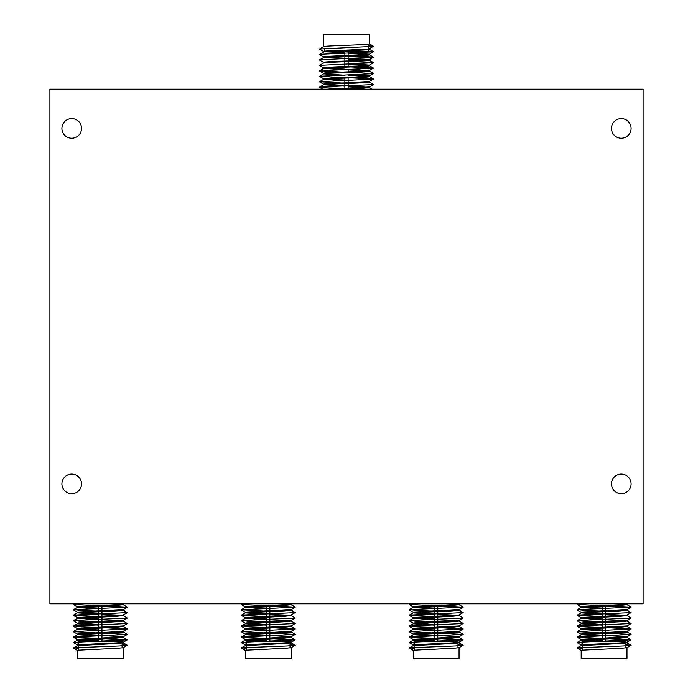 <?xml version="1.0" encoding="UTF-8"?>
<svg xmlns="http://www.w3.org/2000/svg" width="693" height="693" viewBox="0 0 693 693"><rect width="100%" height="100%" fill="white"/><g stroke="black" fill="none" stroke-linecap="round" stroke-linejoin="round"><path stroke-width="1.04" d="M71.725 118.607A9.815 9.815 0 0 0 61.911 128.422A9.815 9.815 0 0 0 71.725 138.236A9.815 9.815 0 0 0 81.54 128.422A9.815 9.815 0 0 0 71.725 118.607M621.274 118.607A9.815 9.815 0 0 0 611.46 128.422A9.815 9.815 0 0 0 621.274 138.236A9.815 9.815 0 0 0 631.089 128.422A9.815 9.815 0 0 0 621.274 118.607M621.274 474.073A9.815 9.815 0 0 0 611.46 483.887A9.815 9.815 0 0 0 621.274 493.702A9.815 9.815 0 0 0 631.089 483.887A9.815 9.815 0 0 0 621.274 474.073M71.725 474.073A9.815 9.815 0 0 0 61.911 483.887A9.815 9.815 0 0 0 71.725 493.702A9.815 9.815 0 0 0 81.54 483.887A9.815 9.815 0 0 0 71.725 474.073M49.913 89.172L49.913 603.828L643.087 603.828L643.087 89.172L49.913 89.172M324.696 51.195L324.696 48.519M344.863 55.622L344.863 51.221L334.546 51.221L368.304 51.221L368.304 49.662M368.304 49.004L368.304 44.213M368.304 51.221L344.863 51.221L348.137 51.221L348.137 55.501M323.605 52.114C322.054 51.221 370.677 50.312 369.395 49.385L369.395 48.727L373.51 46.284L368.304 45.799M368.304 48.475L369.395 48.727C370.677 49.662 322.054 50.563 323.605 51.455L323.605 52.079M323.605 46.656L323.605 34.65L369.395 34.65L369.395 43.936C370.677 44.863 322.054 45.773 323.605 46.656L319.49 49.012L373.51 46.379M339.916 89.172L362.69 88.236L369.395 87.543L369.395 86.92M341.848 88.444L327.373 87.907L320.365 86.997L373.51 84.546L369.343 86.954L326.81 89.172M344.863 86.14L323.648 84.763L319.49 87.171M369.395 81.436C370.677 82.372 322.054 83.281 323.605 84.165L323.605 84.823C322.054 83.931 370.677 83.021 369.395 82.095L369.395 81.436L373.51 78.993L351.108 77.841M341.892 80.57L323.648 79.314L319.49 81.722L373.51 79.089M351.152 74.818L369.395 75.987C370.677 76.914 322.054 77.824 323.605 78.716L323.605 79.366C322.054 78.482 370.677 77.573 369.395 76.646L369.395 75.987L373.51 73.545L351.108 72.393M344.863 75.234L323.648 73.865L319.49 76.265L373.51 73.64M348.137 69.248L369.395 70.539C370.677 71.466 322.054 72.375 323.605 73.259L323.605 73.917C322.054 73.034 370.677 72.124 369.395 71.188L369.395 70.539L373.51 68.087L351.108 66.935M344.863 69.785L323.648 68.408L319.49 70.816L373.51 68.191M351.152 63.912L369.395 65.081C370.677 66.017 322.054 66.926 323.605 67.81L323.605 68.468C322.054 67.576 370.677 66.667 369.395 65.74L369.395 65.081L373.51 62.639L351.108 61.486M348.137 58.351L368.615 59.416L369.395 59.633L369.395 60.291C370.677 61.218 322.054 62.127 323.605 63.011L319.49 65.367L373.51 62.734M323.605 63.011L323.605 62.361C322.054 61.469 370.677 60.56 369.395 59.633L373.51 57.285L372.635 57.017L351.108 56.029M323.605 57.562C322.054 56.67 370.677 55.769 369.395 54.834L369.395 54.184L373.51 51.732L367.896 51.221M348.137 52.893L369.395 54.184C370.677 55.111 322.054 56.02 323.605 56.904L323.605 57.536M367.775 87.231L348.137 86.261M325.225 84.511L344.863 85.482M348.137 85.611L351.152 85.715M325.225 79.054L344.863 80.033M348.137 80.154L351.152 80.267M367.775 76.325L348.137 75.355M367.775 70.877L348.137 69.906M325.225 68.148L344.863 69.127M367.775 65.428L348.137 64.458M344.863 64.328L341.892 64.215M367.775 59.97L348.137 59M344.863 58.879L341.892 58.758M325.225 57.25L344.863 58.221M367.775 54.522L348.137 53.552M344.863 53.422L341.892 53.309M325.225 51.793L344.863 52.772M344.863 88.332L344.863 83.532M344.863 82.883L344.863 78.084M344.863 66.528L344.863 61.729M344.863 61.071L344.863 56.28M348.137 88.21L348.137 83.411M348.137 82.753L348.137 77.962M348.137 71.855L348.137 69.465M348.137 66.398L348.137 61.608M348.137 60.949L348.137 56.15M373.51 84.546L369.352 82.043M341.848 82.995L319.49 81.722M341.848 77.538L319.49 76.265M341.848 72.089L319.49 70.816M323.657 67.871L319.49 65.367M323.657 62.422L319.49 60.014L320.365 59.745L373.51 57.285M323.657 56.965L319.49 54.556L320.365 54.288L373.51 51.836M323.657 51.516L319.49 49.012M625.883 642.515L625.883 641.779L582.267 641.779L582.267 644.707M605.717 640.956L623.605 641.779M625.883 641.978L626.922 642.298L620.27 642.931L581.964 644.741L581.176 644.966L581.176 645.616L620.27 643.58L626.974 642.896L626.974 642.238M610.334 641.779L605.717 641.605M625.883 647.435L626.922 647.747L620.27 648.379L581.964 650.199L581.176 650.415L581.176 658.35L626.974 658.35L626.974 647.686M626.013 603.828L626.922 604.131L620.27 604.764L581.964 606.583L581.176 606.799L581.176 607.458L620.27 605.422L626.974 604.729L626.974 604.071M605.717 608.237L608.723 608.35M626.974 609.528L581.964 612.032L581.176 612.248L581.176 612.907L620.27 610.871L626.974 610.178L626.974 609.528M605.717 613.695L608.723 613.807M626.931 610.126L631.089 612.629L626.922 615.038L581.964 617.48L581.176 617.706L581.176 618.355L620.27 616.32L626.974 615.635L626.974 615.003M625.355 615.315L605.717 614.345M605.717 619.144L608.723 619.256M626.931 615.575L631.089 618.078L626.922 620.486L581.964 622.938L581.176 623.154L581.176 623.813L620.27 621.777L626.974 621.084L626.974 620.46M625.355 620.772L605.717 619.802M605.717 624.592L608.723 624.705M626.931 621.032L631.089 623.535L626.922 625.944L581.964 628.386L581.176 628.603L581.176 629.261L620.27 627.226L626.974 626.533L626.974 625.909M605.717 630.05L608.723 630.162M626.974 631.332L581.964 633.844L581.176 634.06L581.176 634.71L620.27 632.674L626.974 631.99L626.974 631.332M605.717 635.498L626.922 636.841L581.964 639.293L581.176 639.509L581.176 640.167L620.27 638.132L626.974 637.439L626.974 636.789M582.804 607.137L602.442 608.116M602.442 608.775L581.176 607.458M582.804 612.595L602.442 613.565M602.442 614.223L581.176 612.907M582.804 618.043L602.442 619.022M602.442 619.672L581.176 618.355M582.804 623.501L602.442 624.471M602.442 625.129L581.176 623.813M582.804 628.949L602.442 629.92M602.442 630.578L581.176 629.261M582.804 634.398L602.442 635.377M602.442 636.027L581.176 634.71M582.804 639.856L602.442 640.826M599.471 641.363L581.176 640.167M582.267 645.893L581.176 645.616M582.9 603.828L577.07 604.452L599.428 605.63M608.688 605.925L631.089 607.181L577.945 609.632L584.953 610.542L599.428 611.079M631.089 612.629L577.945 615.089L599.428 616.527M631.089 618.078L577.945 620.538L584.953 621.448L599.428 621.985M631.089 623.535L577.945 625.987L584.953 626.896L599.428 627.434M608.688 627.737L631.089 628.984L577.07 631.609L599.428 632.882M608.688 633.185L631.089 634.433L577.07 637.066L599.428 638.34M608.688 638.634L631.089 639.89L577.945 642.342L582.267 643.13M625.883 644.759L631.089 645.339L623.206 645.98L577.945 647.799L582.267 648.579M457.969 642.515L457.969 641.779L414.353 641.779L414.353 644.707M437.794 640.956L455.691 641.779M457.969 641.978L459.009 642.298L452.347 642.931L414.042 644.741L413.262 645.616L452.347 643.58L459.061 642.896L459.061 642.238M442.411 641.779L437.794 641.605M457.969 647.435L459.009 647.747L452.347 648.379L414.042 650.199L413.262 650.415L413.262 658.35L459.061 658.35L459.061 647.686M458.09 603.828L459.009 604.131L452.347 604.764L414.042 606.583L413.262 606.799L413.262 607.458L452.347 605.422L459.061 604.729L459.061 604.071M437.794 608.237L440.809 608.35M459.061 609.528L414.042 612.032L413.262 612.248L413.262 612.907L452.347 610.871L459.061 610.178L459.061 609.528M437.794 613.695L440.809 613.807M459.009 610.126L463.167 612.534L459.009 615.038L414.042 617.48L413.262 618.355L452.347 616.32L459.061 615.635L459.061 615.003M457.432 615.315L437.794 614.345M437.794 619.144L440.809 619.256M459.009 615.575L463.167 617.983L459.009 620.486L414.042 622.938L413.262 623.154L413.262 623.813L452.347 621.777L459.061 621.084L459.061 620.46M457.432 620.772L437.794 619.802M437.794 624.592L440.809 624.705M459.009 621.032L463.167 623.431L459.009 625.944L414.042 628.386L413.262 628.603L413.262 629.261L452.347 627.226L459.061 626.533L459.061 625.909M437.794 630.05L440.809 630.162M459.061 631.332L414.042 633.844L413.262 634.06L413.262 634.71L452.347 632.674L459.061 631.99L459.061 631.332M437.794 635.498L459.009 636.841L414.042 639.293L413.262 639.509L413.262 640.167L452.347 638.132L459.061 637.439L459.061 636.789M414.882 607.137L434.52 608.116M434.52 608.775L413.262 607.458M414.882 612.595L434.52 613.565M434.52 614.223L413.262 612.907M414.882 618.043L434.52 619.022M434.52 619.672L413.262 618.355M414.882 623.501L434.52 624.471M434.52 625.129L413.262 623.813M414.882 628.949L434.52 629.92M434.52 630.578L413.262 629.261M414.882 634.398L434.52 635.377M434.52 636.027L413.262 634.71M414.882 639.856L434.52 640.826M431.548 641.363L413.262 640.167M414.353 645.893L413.262 645.616M414.986 603.828L409.147 604.452L431.514 605.63M440.765 605.925L463.167 607.181L410.031 609.632L417.03 610.542L431.514 611.079M463.167 612.629L410.031 615.089L431.514 616.527M463.167 618.078L410.031 620.538L417.03 621.448L431.514 621.985M463.167 623.535L410.031 625.987L417.03 626.896L431.514 627.434M440.765 627.737L463.167 628.984L409.147 631.609L431.514 632.882M440.765 633.185L463.167 634.433L409.147 637.066L431.514 638.34M440.765 638.634L463.167 639.89L410.031 642.342L414.353 643.13M457.969 644.759L463.167 645.339L455.284 645.98L410.031 647.799L414.353 648.579M290.046 642.515L290.046 641.779L246.431 641.779L246.431 644.707M269.872 640.956L287.768 641.779M290.046 641.978L291.086 642.298L284.433 642.931L246.119 644.741L245.339 645.616L284.433 643.58L291.138 642.896L291.138 642.238M274.497 641.779L269.872 641.605M290.046 647.435L291.086 647.747L284.433 648.379L246.119 650.199L245.339 650.415L245.339 658.35L291.138 658.35L291.138 647.686M290.168 603.828L291.086 604.131L284.433 604.764L246.119 606.583L245.339 606.799L245.339 607.458L284.433 605.422L291.138 604.729L291.138 604.071M269.872 608.237L272.886 608.35M291.138 609.528L246.119 612.032L245.339 612.248L245.339 612.907L284.433 610.871L291.138 610.178L291.138 609.528M269.872 613.695L272.886 613.807M291.086 610.126L295.253 612.534L291.086 615.038L246.119 617.48L245.339 618.355L284.433 616.32L291.138 615.635L291.138 615.003M289.518 615.315L269.872 614.345M269.872 619.144L272.886 619.256M291.086 615.575L295.253 617.983L291.086 620.486L246.119 622.938L245.339 623.154L245.339 623.813L284.433 621.777L291.138 621.084L291.138 620.46M289.518 620.772L269.872 619.802M269.872 624.592L272.886 624.705M291.086 621.032L295.253 623.431L291.086 625.944L246.119 628.386L245.339 628.603L245.339 629.261L284.433 627.226L291.138 626.533L291.138 625.909M269.872 630.05L272.886 630.162M291.138 631.332L246.119 633.844L245.339 634.06L245.339 634.71L284.433 632.674L291.138 631.99L291.138 631.332M269.872 635.498L291.086 636.841L246.119 639.293L245.339 639.509L245.339 640.167L284.433 638.132L291.138 637.439L291.138 636.789M246.959 607.137L266.606 608.116M266.606 608.775L245.339 607.458M246.959 612.595L266.606 613.565M266.606 614.223L245.339 612.907M246.959 618.043L266.606 619.022M266.606 619.672L245.339 618.355M246.959 623.501L266.606 624.471M266.606 625.129L245.339 623.813M246.959 628.949L266.606 629.92M266.606 630.578L245.339 629.261M246.959 634.398L266.606 635.377M266.606 636.027L245.339 634.71M246.959 639.856L266.606 640.826M263.635 641.363L245.339 640.167M246.431 645.893L245.339 645.616M247.063 603.828L241.233 604.452L263.591 605.63M272.851 605.925L295.244 607.181L241.225 609.805L263.591 611.079M295.244 612.629L242.108 615.089L263.591 616.527M295.244 618.078L242.108 620.538L249.108 621.448L263.591 621.985M295.244 623.535L242.108 625.987L249.108 626.896L263.591 627.434M272.851 627.737L295.244 628.984L241.225 631.609L263.591 632.882M272.851 633.185L295.244 634.433L241.225 637.066L263.591 638.34M272.851 638.634L295.244 639.89L242.108 642.342L246.431 643.13M290.046 644.759L295.244 645.339L287.37 645.98L242.108 647.799L246.431 648.579M122.124 642.515L122.124 641.779L78.508 641.779L78.508 644.707M101.958 640.956L119.846 641.779M122.124 641.978L123.163 642.298L116.511 642.931L78.205 644.741L77.425 645.616L116.511 643.58L123.215 642.896L123.215 642.238M106.575 641.779L101.958 641.605M122.124 647.435L123.163 647.747L116.511 648.379L78.205 650.199L77.425 650.415L77.425 658.35L123.215 658.35L123.215 647.686M122.254 603.828L123.163 604.131L116.511 604.764L78.205 606.583L77.425 606.799L77.425 607.458L116.511 605.422L123.215 604.729L123.215 604.071M101.958 608.237L104.964 608.35M123.215 609.528L78.205 612.032L77.425 612.248L77.425 612.907L116.511 610.871L123.215 610.178L123.215 609.528M101.958 613.695L104.964 613.807M123.172 610.126L127.33 612.629L123.163 615.038L78.205 617.48L77.425 618.355L116.511 616.32L123.215 615.635L123.215 615.003M121.596 615.315L101.958 614.345M101.958 619.144L104.964 619.256M123.172 615.575L127.33 618.078L123.163 620.486L78.205 622.938L77.425 623.154L77.425 623.813L116.511 621.777L123.215 621.084L123.215 620.46M121.596 620.772L101.958 619.802M101.958 624.592L104.964 624.705M123.172 621.032L127.33 623.535L123.163 625.944L78.205 628.386L77.425 628.603L77.425 629.261L116.511 627.226L123.215 626.533L123.215 625.909M101.958 630.05L104.964 630.162M123.215 631.332L78.205 633.844L77.425 634.06L77.425 634.71L116.511 632.674L123.215 631.99L123.215 631.332M101.958 635.498L123.163 636.841L78.205 639.293L77.425 639.509L77.425 640.167L116.511 638.132L123.215 637.439L123.215 636.789M79.045 607.137L98.683 608.116M98.683 608.775L77.425 607.458M79.045 612.595L98.683 613.565M98.683 614.223L77.425 612.907M79.045 618.043L98.683 619.022M98.683 619.672L77.425 618.355M79.045 623.501L98.683 624.471M98.683 625.129L77.425 623.813M79.045 628.949L98.683 629.92M98.683 630.578L77.425 629.261M79.045 634.398L98.683 635.377M98.683 636.027L77.425 634.71M79.045 639.856L98.683 640.826M95.712 641.363L77.425 640.167M78.508 645.893L77.425 645.616M79.149 603.828L73.311 604.452L95.669 605.63M104.929 605.925L127.33 607.181L74.186 609.632L81.194 610.542L95.669 611.079M127.33 612.629L74.186 615.089L95.669 616.527M127.33 618.078L74.186 620.538L81.194 621.448L95.669 621.985M127.33 623.535L74.186 625.987L81.194 626.896L95.669 627.434M104.929 627.737L127.33 628.984L73.311 631.609L95.669 632.882M104.929 633.185L127.33 634.433L73.311 637.066L95.669 638.34M104.929 638.634L127.33 639.89L74.186 642.342L78.508 643.13M122.124 644.759L127.33 645.339L119.447 645.98L74.186 647.799L78.508 648.579M369.395 87.517L372.254 89.172M369.352 76.585L373.51 78.993M369.352 71.136L373.51 73.545M369.352 65.679L373.51 68.087M369.352 60.23L373.51 62.639M323.648 57.502L319.49 59.91M369.352 54.782L373.51 57.19M323.648 52.053L319.49 54.461M369.352 49.324L373.51 51.732M369.352 43.876L373.51 46.284M323.657 73.319L319.49 70.911M323.657 78.777L319.49 76.369M323.657 84.225L319.49 81.817M322.773 89.172L319.49 87.266M582.267 645.365L582.267 650.155M602.442 606.167L602.442 610.966M602.442 611.624L602.442 616.415M602.442 617.073L602.442 621.872M602.442 622.522L602.442 627.321M602.442 627.979L602.442 632.778M602.442 633.428L602.442 638.227M602.442 638.885L602.442 641.779M605.717 606.046L605.717 610.845M605.717 611.495L605.717 616.294M605.717 616.952L605.717 621.742M605.717 622.401L605.717 627.2M605.717 627.849L605.717 632.648M605.717 633.307L605.717 638.097M605.717 638.755L605.717 641.779M626.922 604.131L627.451 603.828M581.228 606.86L577.07 604.452M626.922 609.589L631.089 607.181M581.228 612.309L577.07 609.901M581.228 617.766L577.07 615.358M581.228 623.215L577.07 620.807M581.228 628.664L577.07 626.255M626.922 631.392L631.089 628.984M581.228 634.121L577.07 631.713M626.922 636.841L631.089 634.433M581.228 639.57L577.07 637.162M626.922 642.298L631.089 639.89M581.228 645.018L577.07 642.619M626.922 647.747L631.089 645.339M581.228 650.476L577.07 648.068M626.931 642.835L631.089 645.244M581.228 640.107L577.07 642.515M626.931 637.387L631.089 639.795M581.228 634.658L577.07 637.066M626.931 631.929L631.089 634.338M581.228 629.209L577.07 631.609M626.931 626.481L631.089 628.889M581.228 623.752L577.07 626.16M581.228 618.303L577.07 620.711M581.228 612.846L577.07 615.254M581.228 607.397L577.07 609.805M626.931 604.668L631.089 607.077M577.971 603.828L577.07 604.357M577.07 647.972L581.228 645.564M625.883 643.173L625.883 647.964M414.353 645.365L414.353 650.155M434.52 606.167L434.52 610.966M434.52 611.624L434.52 616.415M434.52 617.073L434.52 621.872M434.52 622.522L434.52 627.321M434.52 627.979L434.52 632.778M434.52 633.428L434.52 638.227M434.52 638.885L434.52 641.779M437.794 606.046L437.794 610.845M437.794 611.495L437.794 616.294M437.794 616.952L437.794 621.742M437.794 622.401L437.794 627.2M437.794 627.849L437.794 632.648M437.794 633.307L437.794 638.097M437.794 638.755L437.794 641.779M459.009 604.131L459.528 603.828M413.314 606.86L409.147 604.452M459.009 609.589L463.167 607.181M413.314 612.309L409.147 609.901M413.314 617.766L409.147 615.358M413.314 623.215L409.147 620.807M413.314 628.664L409.147 626.255M459.009 631.392L463.167 628.984M413.314 634.121L409.147 631.713M459.009 636.841L463.167 634.433M413.314 639.57L409.147 637.162M459.009 642.298L463.167 639.89M413.314 645.018L409.147 642.619M459.009 647.747L463.167 645.339M413.314 650.476L409.147 648.068M459.009 642.835L463.167 645.244M413.305 640.107L409.147 642.515M459.009 637.387L463.167 639.795M413.305 634.658L409.147 637.066M459.009 631.929L463.167 634.338M413.305 629.209L409.147 631.609M459.009 626.481L463.167 628.889M413.305 623.752L409.147 626.16M413.305 618.303L409.147 620.711M413.305 612.846L409.147 615.254M413.305 607.397L409.147 609.805M459.009 604.668L463.167 607.077M410.048 603.828L409.147 604.357M409.147 647.972L413.305 645.564M457.969 643.173L457.969 647.964M246.431 645.365L246.431 650.155M266.606 606.167L266.606 610.966M266.606 611.624L266.606 616.415M266.606 617.073L266.606 621.872M266.606 622.522L266.606 627.321M266.606 627.979L266.606 632.778M266.606 633.428L266.606 638.227M266.606 638.885L266.606 641.779M269.872 606.046L269.872 610.845M269.872 611.495L269.872 616.294M269.872 616.952L269.872 621.742M269.872 622.401L269.872 627.2M269.872 627.849L269.872 632.648M269.872 633.307L269.872 638.097M269.872 638.755L269.872 641.779M291.086 604.131L291.606 603.828M245.391 606.86L241.233 604.452M291.086 609.589L295.244 607.181M245.391 612.309L241.233 609.901M245.391 617.766L241.233 615.358M245.391 623.215L241.233 620.807M245.391 628.664L241.233 626.255M291.086 631.392L295.244 628.984M245.391 634.121L241.233 631.713M291.086 636.841L295.244 634.433M245.391 639.57L241.233 637.162M291.086 642.298L295.244 639.89M245.391 645.018L241.233 642.619M291.086 647.747L295.244 645.339M245.391 650.476L241.233 648.068M291.086 642.835L295.253 645.244M245.391 640.107L241.225 642.515M291.086 637.387L295.253 639.795M245.391 634.658L241.225 637.066M291.086 631.929L295.253 634.338M245.391 629.209L241.225 631.609M291.086 626.481L295.253 628.889M245.391 623.752L241.225 626.16M245.391 618.303L241.225 620.711M245.391 612.846L241.225 615.254M245.391 607.397L241.225 609.805M291.086 604.668L295.253 607.077M242.134 603.828L241.225 604.357M241.225 647.972L245.391 645.564M290.046 643.173L290.046 647.964M78.508 645.365L78.508 650.155M98.683 606.167L98.683 610.966M98.683 611.624L98.683 616.415M98.683 617.073L98.683 621.872M98.683 622.522L98.683 627.321M98.683 627.979L98.683 632.778M98.683 633.428L98.683 638.227M98.683 638.885L98.683 641.779M101.958 606.046L101.958 610.845M101.958 611.495L101.958 616.294M101.958 616.952L101.958 621.742M101.958 622.401L101.958 627.2M101.958 627.849L101.958 632.648M101.958 633.307L101.958 638.097M101.958 638.755L101.958 641.779M123.163 604.131L123.692 603.828M77.477 606.86L73.311 604.452M123.163 609.589L127.33 607.181M77.477 612.309L73.311 609.901M77.477 617.766L73.311 615.358M77.477 623.215L73.311 620.807M77.477 628.664L73.311 626.255M123.163 631.392L127.33 628.984M77.477 634.121L73.311 631.713M123.163 636.841L127.33 634.433M77.477 639.57L73.311 637.162M123.163 642.298L127.33 639.89M77.477 645.018L73.311 642.619M123.163 647.747L127.33 645.339M77.477 650.476L73.311 648.068M123.172 642.835L127.33 645.244M77.469 640.107L73.311 642.515M123.172 637.387L127.33 639.795M77.469 634.658L73.311 637.066M123.172 631.929L127.33 634.338M77.469 629.209L73.311 631.609M123.172 626.481L127.33 628.889M77.469 623.752L73.311 626.16M77.469 618.303L73.311 620.711M77.469 612.846L73.311 615.254M77.469 607.397L73.311 609.805M123.172 604.668L127.33 607.077M74.212 603.828L73.311 604.357M73.311 647.972L77.469 645.564M122.124 643.173L122.124 647.964"/></g></svg>
